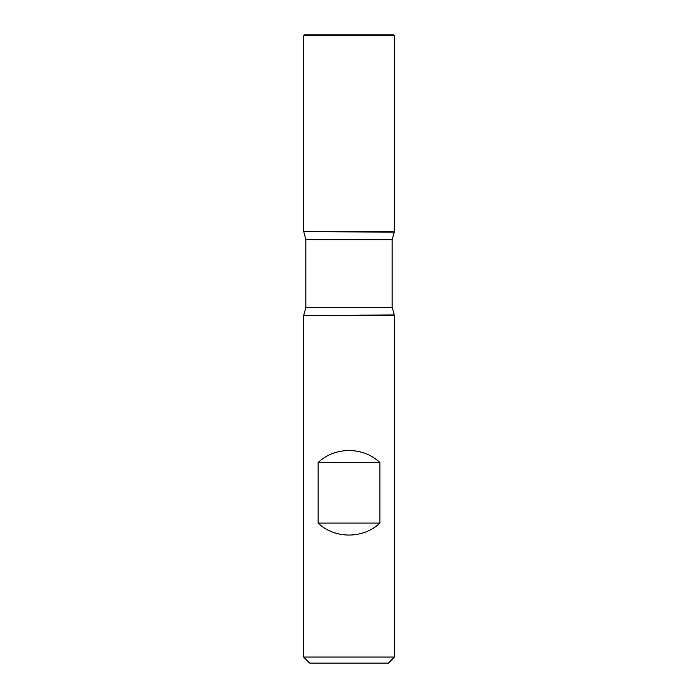 <?xml version="1.0" encoding="UTF-8"?>
<svg xmlns="http://www.w3.org/2000/svg" width="698" height="698" viewBox="0 0 698 698"><rect width="100%" height="100%" fill="white"/><g stroke="black" fill="none" stroke-linecap="round" stroke-linejoin="round"><path stroke-width="1.05" d="M394.414 315.4L303.586 315.4L303.586 657.045L394.414 657.045L394.414 315.4L392.145 307.408L392.145 239.676L394.414 231.684L303.586 231.684L394.414 231.684L394.414 35.659L303.586 35.659L303.586 231.684L349 231.684M318.122 523.081C334.726 539.048 363.274 539.048 379.878 523.081L379.878 462.53C363.274 446.563 334.726 446.563 318.122 462.53L318.122 523.081L379.878 523.081M394.169 232.102L303.586 231.684L303.586 35.659L304.345 34.9L393.655 34.9L394.414 35.659M394.414 657.045L388.358 663.1L309.642 663.1L303.586 657.045M318.122 462.53L379.878 462.53M394.169 314.973L303.586 315.4M392.145 239.676L305.855 239.676L305.855 307.408L392.145 307.408M305.855 307.408L303.831 314.973M303.831 232.102L305.855 239.676"/></g></svg>
